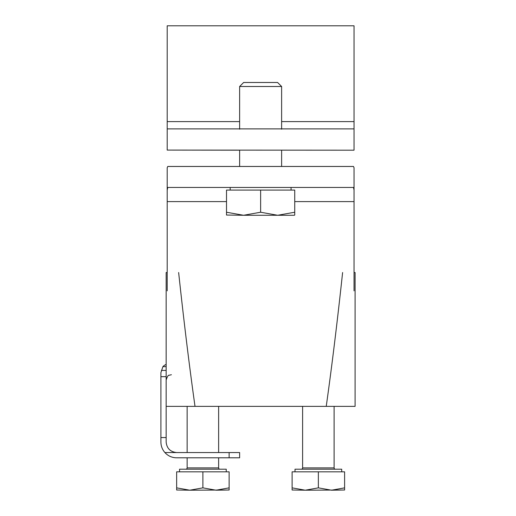 <?xml version="1.0" encoding="UTF-8"?>
<svg xmlns="http://www.w3.org/2000/svg" width="516" height="516" viewBox="0 0 516 516"><rect width="100%" height="100%" fill="white"/><g stroke="black" fill="none" stroke-linecap="round" stroke-linejoin="round"><path stroke-width="0.77" d="M167.197 190.114L167.197 167.726L167.758 166.462L353.492 166.462L354.047 167.726L354.047 190.114L353.492 187.456L167.758 187.456L167.197 190.114L167.197 290.856M354.047 190.114L354.047 290.856M353.492 166.462L284.245 166.462M237.005 166.462L167.758 166.462M342.611 272.525C337.29 322.081 331.833 366.695 326.235 406.363L195.016 406.363C189.417 366.695 183.96 322.081 178.639 272.525M326.235 406.363L355.098 406.363L355.098 272.525L354.047 272.525M167.197 272.525L166.152 272.525L166.152 406.363L195.016 406.363M354.015 150.195L167.197 150.091L239.63 150.195L239.63 166.462M354.047 127.426L354.047 150.091L354.047 128.884L167.197 128.884L167.197 150.091L167.197 127.426M354.047 128.884L354.047 25.8L167.197 25.8L167.197 128.884M229.13 452.551L176.646 452.551C170.319 451.887 166.816 448.385 166.152 442.057L166.152 437.555L160.902 437.555L160.902 442.057C160.953 446.043 162.288 449.546 164.907 452.551A15.744 15.744 0 0 0 176.646 457.802L229.13 457.802L229.13 452.551L239.63 452.551L239.63 457.802L229.13 457.802M166.152 364.399A10.494 8.037 0 0 0 162.895 366.65L160.902 372.649L160.902 376.674L160.902 372.649M166.152 437.555L166.152 406.363M160.902 437.555L160.902 376.674L166.152 376.674M176.646 452.551L164.907 452.551M166.152 366.65L162.895 366.65M166.152 370.423L161.392 370.423M243.565 215.275L226.511 215.043L243.565 215.275L226.511 212.231L226.511 215.043L226.511 190.082L260.625 190.082L260.625 212.231L243.565 215.275L294.333 215.275L294.739 215.043L294.739 212.231L294.739 213.992M294.739 213.998L294.739 215.043M260.625 190.082L294.739 190.082L294.739 212.231L277.685 215.275L260.625 212.231M277.685 215.275L294.333 215.275M291.069 187.456L291.069 190.082M230.181 187.456L230.181 190.082M239.63 86.501L281.62 86.501L277.602 82.483L243.642 82.483L239.63 86.501L239.63 129.2M281.62 86.501L281.62 129.2M281.62 150.195L281.62 166.462M305.24 490.2L292.114 490.007L305.24 490.2L292.114 487.859L292.114 490.007L292.114 471.83L318.359 471.83L318.359 487.859L305.24 490.2L344.604 490.007L331.478 490.2L318.359 487.859M318.359 471.83L344.604 471.83L344.604 490.007L344.604 487.859L331.478 490.2M334.104 406.363L334.104 467.896A1.309 1.309 0 0 0 335.419 469.205M302.615 406.363L302.615 467.896A1.309 1.309 0 0 1 301.299 469.205M295.004 471.83L295.004 469.205L341.715 469.205L341.715 471.83M189.765 490.2L176.646 490.007L189.765 490.2L176.646 487.859L176.646 490.007L176.646 471.83L202.891 471.83L202.891 487.859L189.765 490.2L229.13 490.007L216.01 490.2L202.891 487.859M202.891 471.83L229.13 471.83L229.13 490.007L229.13 487.859L216.01 490.2M218.636 457.802L218.636 467.896A1.309 1.309 0 0 0 219.945 469.205M187.14 457.802L187.14 467.896A1.309 1.309 0 0 1 185.831 469.205M179.536 471.83L179.536 469.205L226.247 469.205L226.247 471.83M218.636 406.363L218.636 452.551M187.14 406.363L187.14 452.551M354.047 201.595L294.739 201.595M226.511 201.595L167.197 201.595M354.047 121.608L281.62 121.608M239.63 121.608L167.197 121.608M302.615 467.896L334.104 467.896M187.14 467.896L218.636 467.896M171.396 374.732L169.087 375.267C168.306 374.926 167.332 376.493 166.152 379.976"/></g></svg>
